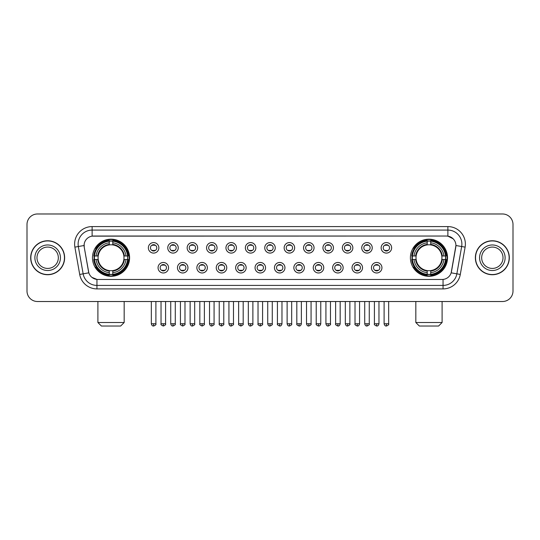 <?xml version="1.0" encoding="UTF-8"?>
<svg xmlns="http://www.w3.org/2000/svg" width="540" height="540" viewBox="0 0 540 540"><rect width="100%" height="100%" fill="white"/><g stroke="black" fill="none" stroke-linecap="round" stroke-linejoin="round"><path stroke-width="0.81" d="M410.407 257.742A18.556 18.556 0 0 0 428.963 276.305A18.556 18.556 0 0 0 447.525 257.742A18.556 18.556 0 0 0 428.963 239.186A18.556 18.556 0 0 0 410.407 257.742M92.475 257.742A18.556 18.556 0 0 0 111.038 276.305A18.556 18.556 0 0 0 129.593 257.742A18.556 18.556 0 0 0 111.038 239.186A18.556 18.556 0 0 0 92.475 257.742M168.561 267.725A5.252 5.252 0 0 1 163.31 272.977A5.252 5.252 0 0 1 158.058 267.725A5.252 5.252 0 0 1 163.31 262.474A5.252 5.252 0 0 1 168.561 267.725M160.157 267.725A3.152 3.152 0 0 0 163.31 270.877A3.152 3.152 0 0 0 166.462 267.725A3.152 3.152 0 0 0 163.31 264.573A3.152 3.152 0 0 0 160.157 267.725M187.96 267.725A5.252 5.252 0 0 1 182.709 272.977A5.252 5.252 0 0 1 177.458 267.725A5.252 5.252 0 0 1 182.709 262.474A5.252 5.252 0 0 1 187.96 267.725M179.557 267.725A3.152 3.152 0 0 0 182.709 270.877A3.152 3.152 0 0 0 185.861 267.725A3.152 3.152 0 0 0 182.709 264.573A3.152 3.152 0 0 0 179.557 267.725M207.36 267.725A5.252 5.252 0 0 1 202.109 272.977A5.252 5.252 0 0 1 196.857 267.725A5.252 5.252 0 0 1 202.109 262.474A5.252 5.252 0 0 1 207.36 267.725M198.956 267.725A3.152 3.152 0 0 0 202.109 270.877A3.152 3.152 0 0 0 205.261 267.725A3.152 3.152 0 0 0 202.109 264.573A3.152 3.152 0 0 0 198.956 267.725M226.76 267.725A5.252 5.252 0 0 1 221.508 272.977A5.252 5.252 0 0 1 216.25 267.725A5.252 5.252 0 0 1 221.508 262.474A5.252 5.252 0 0 1 226.76 267.725M218.356 267.725A3.152 3.152 0 0 0 221.508 270.877A3.152 3.152 0 0 0 224.654 267.725A3.152 3.152 0 0 0 221.508 264.573A3.152 3.152 0 0 0 218.356 267.725M246.152 267.725A5.252 5.252 0 0 1 240.901 272.977A5.252 5.252 0 0 1 235.649 267.725A5.252 5.252 0 0 1 240.901 262.474A5.252 5.252 0 0 1 246.152 267.725M237.749 267.725A3.152 3.152 0 0 0 240.901 270.877A3.152 3.152 0 0 0 244.053 267.725A3.152 3.152 0 0 0 240.901 264.573A3.152 3.152 0 0 0 237.749 267.725M265.552 267.725A5.252 5.252 0 0 1 260.3 272.977A5.252 5.252 0 0 1 255.049 267.725A5.252 5.252 0 0 1 260.3 262.474A5.252 5.252 0 0 1 265.552 267.725M257.148 267.725A3.152 3.152 0 0 0 260.3 270.877A3.152 3.152 0 0 0 263.453 267.725A3.152 3.152 0 0 0 260.3 264.573A3.152 3.152 0 0 0 257.148 267.725M284.951 267.725A5.252 5.252 0 0 1 279.7 272.977A5.252 5.252 0 0 1 274.448 267.725A5.252 5.252 0 0 1 279.7 262.474A5.252 5.252 0 0 1 284.951 267.725M276.548 267.725A3.152 3.152 0 0 0 279.7 270.877A3.152 3.152 0 0 0 282.852 267.725A3.152 3.152 0 0 0 279.7 264.573A3.152 3.152 0 0 0 276.548 267.725M304.351 267.725A5.252 5.252 0 0 1 299.099 272.977A5.252 5.252 0 0 1 293.848 267.725A5.252 5.252 0 0 1 299.099 262.474A5.252 5.252 0 0 1 304.351 267.725M295.947 267.725A3.152 3.152 0 0 0 299.099 270.877A3.152 3.152 0 0 0 302.252 267.725A3.152 3.152 0 0 0 299.099 264.573A3.152 3.152 0 0 0 295.947 267.725M323.75 267.725A5.252 5.252 0 0 1 318.492 272.977A5.252 5.252 0 0 1 313.24 267.725A5.252 5.252 0 0 1 318.492 262.474A5.252 5.252 0 0 1 323.75 267.725M315.347 267.725A3.152 3.152 0 0 0 318.492 270.877A3.152 3.152 0 0 0 321.644 267.725A3.152 3.152 0 0 0 318.492 264.573A3.152 3.152 0 0 0 315.347 267.725M343.143 267.725A5.252 5.252 0 0 1 337.892 272.977A5.252 5.252 0 0 1 332.64 267.725A5.252 5.252 0 0 1 337.892 262.474A5.252 5.252 0 0 1 343.143 267.725M334.739 267.725A3.152 3.152 0 0 0 337.892 270.877A3.152 3.152 0 0 0 341.044 267.725A3.152 3.152 0 0 0 337.892 264.573A3.152 3.152 0 0 0 334.739 267.725M362.543 267.725A5.252 5.252 0 0 1 357.291 272.977A5.252 5.252 0 0 1 352.039 267.725A5.252 5.252 0 0 1 357.291 262.474A5.252 5.252 0 0 1 362.543 267.725M354.139 267.725A3.152 3.152 0 0 0 357.291 270.877A3.152 3.152 0 0 0 360.443 267.725A3.152 3.152 0 0 0 357.291 264.573A3.152 3.152 0 0 0 354.139 267.725M381.942 267.725A5.252 5.252 0 0 1 376.69 272.977A5.252 5.252 0 0 1 371.439 267.725A5.252 5.252 0 0 1 376.69 262.474A5.252 5.252 0 0 1 381.942 267.725M373.538 267.725A3.152 3.152 0 0 0 376.69 270.877A3.152 3.152 0 0 0 379.843 267.725A3.152 3.152 0 0 0 376.69 264.573A3.152 3.152 0 0 0 373.538 267.725M158.861 247.833A5.252 5.252 0 0 1 153.61 253.091A5.252 5.252 0 0 1 148.358 247.833A5.252 5.252 0 0 1 153.61 242.582A5.252 5.252 0 0 1 158.861 247.833M150.458 247.833A3.152 3.152 0 0 0 153.61 250.985A3.152 3.152 0 0 0 156.762 247.833A3.152 3.152 0 0 0 153.61 244.688A3.152 3.152 0 0 0 150.458 247.833M178.261 247.833A5.252 5.252 0 0 1 173.009 253.091A5.252 5.252 0 0 1 167.758 247.833A5.252 5.252 0 0 1 173.009 242.582A5.252 5.252 0 0 1 178.261 247.833M169.857 247.833A3.152 3.152 0 0 0 173.009 250.985A3.152 3.152 0 0 0 176.162 247.833A3.152 3.152 0 0 0 173.009 244.688A3.152 3.152 0 0 0 169.857 247.833M197.66 247.833A5.252 5.252 0 0 1 192.409 253.091A5.252 5.252 0 0 1 187.157 247.833A5.252 5.252 0 0 1 192.409 242.582A5.252 5.252 0 0 1 197.66 247.833M189.257 247.833A3.152 3.152 0 0 0 192.409 250.985A3.152 3.152 0 0 0 195.561 247.833A3.152 3.152 0 0 0 192.409 244.688A3.152 3.152 0 0 0 189.257 247.833M217.06 247.833A5.252 5.252 0 0 1 211.808 253.091A5.252 5.252 0 0 1 206.557 247.833A5.252 5.252 0 0 1 211.808 242.582A5.252 5.252 0 0 1 217.06 247.833M208.656 247.833A3.152 3.152 0 0 0 211.808 250.985A3.152 3.152 0 0 0 214.96 247.833A3.152 3.152 0 0 0 211.808 244.688A3.152 3.152 0 0 0 208.656 247.833M236.459 247.833A5.252 5.252 0 0 1 231.201 253.091A5.252 5.252 0 0 1 225.95 247.833A5.252 5.252 0 0 1 231.201 242.582A5.252 5.252 0 0 1 236.459 247.833M228.056 247.833A3.152 3.152 0 0 0 231.201 250.985A3.152 3.152 0 0 0 234.353 247.833A3.152 3.152 0 0 0 231.201 244.688A3.152 3.152 0 0 0 228.056 247.833M255.852 247.833A5.252 5.252 0 0 1 250.601 253.091A5.252 5.252 0 0 1 245.349 247.833A5.252 5.252 0 0 1 250.601 242.582A5.252 5.252 0 0 1 255.852 247.833M247.448 247.833A3.152 3.152 0 0 0 250.601 250.985A3.152 3.152 0 0 0 253.753 247.833A3.152 3.152 0 0 0 250.601 244.688A3.152 3.152 0 0 0 247.448 247.833M275.252 247.833A5.252 5.252 0 0 1 270 253.091A5.252 5.252 0 0 1 264.749 247.833A5.252 5.252 0 0 1 270 242.582A5.252 5.252 0 0 1 275.252 247.833M266.848 247.833A3.152 3.152 0 0 0 270 250.985A3.152 3.152 0 0 0 273.152 247.833A3.152 3.152 0 0 0 270 244.688A3.152 3.152 0 0 0 266.848 247.833M294.651 247.833A5.252 5.252 0 0 1 289.4 253.091A5.252 5.252 0 0 1 284.148 247.833A5.252 5.252 0 0 1 289.4 242.582A5.252 5.252 0 0 1 294.651 247.833M286.247 247.833A3.152 3.152 0 0 0 289.4 250.985A3.152 3.152 0 0 0 292.552 247.833A3.152 3.152 0 0 0 289.4 244.688A3.152 3.152 0 0 0 286.247 247.833M314.05 247.833A5.252 5.252 0 0 1 308.799 253.091A5.252 5.252 0 0 1 303.541 247.833A5.252 5.252 0 0 1 308.799 242.582A5.252 5.252 0 0 1 314.05 247.833M305.647 247.833A3.152 3.152 0 0 0 308.799 250.985A3.152 3.152 0 0 0 311.945 247.833A3.152 3.152 0 0 0 308.799 244.688A3.152 3.152 0 0 0 305.647 247.833M333.443 247.833A5.252 5.252 0 0 1 328.192 253.091A5.252 5.252 0 0 1 322.94 247.833A5.252 5.252 0 0 1 328.192 242.582A5.252 5.252 0 0 1 333.443 247.833M325.04 247.833A3.152 3.152 0 0 0 328.192 250.985A3.152 3.152 0 0 0 331.344 247.833A3.152 3.152 0 0 0 328.192 244.688A3.152 3.152 0 0 0 325.04 247.833M352.843 247.833A5.252 5.252 0 0 1 347.591 253.091A5.252 5.252 0 0 1 342.34 247.833A5.252 5.252 0 0 1 347.591 242.582A5.252 5.252 0 0 1 352.843 247.833M344.439 247.833A3.152 3.152 0 0 0 347.591 250.985A3.152 3.152 0 0 0 350.744 247.833A3.152 3.152 0 0 0 347.591 244.688A3.152 3.152 0 0 0 344.439 247.833M372.242 247.833A5.252 5.252 0 0 1 366.991 253.091A5.252 5.252 0 0 1 361.739 247.833A5.252 5.252 0 0 1 366.991 242.582A5.252 5.252 0 0 1 372.242 247.833M363.839 247.833A3.152 3.152 0 0 0 366.991 250.985A3.152 3.152 0 0 0 370.143 247.833A3.152 3.152 0 0 0 366.991 244.688A3.152 3.152 0 0 0 363.839 247.833M391.642 247.833A5.252 5.252 0 0 1 386.39 253.091A5.252 5.252 0 0 1 381.139 247.833A5.252 5.252 0 0 1 386.39 242.582A5.252 5.252 0 0 1 391.642 247.833M383.238 247.833A3.152 3.152 0 0 0 386.39 250.985A3.152 3.152 0 0 0 389.543 247.833A3.152 3.152 0 0 0 386.39 244.688A3.152 3.152 0 0 0 383.238 247.833M79.704 274.442L74.885 247.131A17.51 17.51 0 0 1 92.124 226.584L447.876 226.584A17.51 17.51 0 0 1 465.115 247.131L460.296 274.442A17.51 17.51 0 0 1 443.057 288.907L96.944 288.907A17.51 17.51 0 0 1 79.704 274.442L83.147 273.834L78.334 246.524A14.006 14.006 0 0 1 92.124 230.081L447.876 230.081A14.006 14.006 0 0 1 461.666 246.524L456.854 273.834A14.006 14.006 0 0 1 443.057 285.404L96.944 285.404A14.006 14.006 0 0 1 83.147 273.834L88.83 272.828L84.22 247.131A9.457 9.457 0 0 1 93.528 236.034L446.472 236.034A9.457 9.457 0 0 1 455.78 247.131L451.46 271.64A9.457 9.457 0 0 1 442.152 279.457L97.848 279.457A9.457 9.457 0 0 1 88.54 271.64L84.22 247.131L84.179 244.087M94.142 259.497A16.983 16.983 0 0 1 94.142 255.994M412.074 259.497A16.983 16.983 0 0 1 412.074 255.994M30.679 257.742A16.983 16.983 0 0 0 47.662 274.725A16.983 16.983 0 0 0 64.638 257.742A16.983 16.983 0 0 0 47.662 240.766A16.983 16.983 0 0 0 30.679 257.742M475.362 257.742A16.983 16.983 0 0 0 492.338 274.725A16.983 16.983 0 0 0 509.321 257.742A16.983 16.983 0 0 0 492.338 240.766A16.983 16.983 0 0 0 475.362 257.742M92.124 226.584L92.124 236.142L446.472 236.034L447.876 236.142L453.155 238.802M442.152 279.457L97.848 279.457M96.944 288.907L96.944 279.41L91.894 277.344M465.115 247.131L455.929 245.511L451.17 272.828L460.296 274.442M513 224.478A10.503 10.503 0 0 0 502.497 213.975L37.503 213.975A10.503 10.503 0 0 0 27 224.478L27 291.006A10.503 10.503 0 0 0 37.503 301.516L502.497 301.516A10.503 10.503 0 0 0 513 291.006L513 224.478L513 291.006M27 224.478L27 291.006M502.497 213.975L37.503 213.975M37.503 301.516L502.497 301.516M58.334 257.742A10.672 10.672 0 0 0 47.662 247.07A10.672 10.672 0 0 0 36.983 257.742A10.672 10.672 0 0 0 47.662 268.421A10.672 10.672 0 0 0 58.334 257.742A10.672 10.672 0 0 1 47.662 268.421A10.672 10.672 0 0 1 36.983 257.742M64.463 257.742A16.808 16.808 0 0 0 47.662 240.941A16.808 16.808 0 0 0 30.854 257.742A16.808 16.808 0 0 0 47.662 274.55A16.808 16.808 0 0 0 64.463 257.742M503.017 257.742A10.672 10.672 0 0 0 492.338 247.07A10.672 10.672 0 0 0 481.667 257.742A10.672 10.672 0 0 0 492.338 268.421A10.672 10.672 0 0 0 503.017 257.742A10.672 10.672 0 0 1 492.338 268.421A10.672 10.672 0 0 1 481.667 257.742M509.146 257.742A16.808 16.808 0 0 0 492.338 240.941A16.808 16.808 0 0 0 475.538 257.742A16.808 16.808 0 0 0 492.338 274.55A16.808 16.808 0 0 0 509.146 257.742M120.663 326.025L101.405 326.025L97.902 322.522L124.166 322.522L120.663 326.025M123.869 259.497A12.953 12.953 0 0 0 112.786 244.91L112.786 244.391L112.786 244.91A12.953 12.953 0 0 0 98.199 259.497A12.953 12.953 0 0 0 123.869 259.497L124.389 259.497L123.869 259.497A12.953 12.953 0 0 1 112.786 270.581L112.786 272.7A15.059 15.059 0 0 0 125.989 259.497L128.311 259.497A17.368 17.368 0 0 1 112.786 275.022L112.786 274.32A16.666 16.666 0 0 0 127.609 259.497M94.493 259.497A16.632 16.632 0 0 1 94.493 255.994M112.786 241.204A16.632 16.632 0 0 0 109.283 241.204M127.575 255.994A16.632 16.632 0 0 1 127.575 259.497M128.311 255.994A17.368 17.368 0 0 0 112.786 240.469L112.786 241.171A16.666 16.666 0 0 1 127.609 255.994L128.311 255.994M93.758 259.497A17.368 17.368 0 0 0 109.283 275.022L109.283 274.32A16.666 16.666 0 0 1 94.46 259.497L93.758 259.497M127.609 255.994L125.989 255.994A15.059 15.059 0 0 0 112.786 242.791L112.786 241.171M112.786 274.32L112.786 272.7M94.46 259.497L96.08 259.497A15.059 15.059 0 0 0 109.283 272.7L109.283 274.32M112.786 242.791L112.786 244.391A13.466 13.466 0 0 1 124.389 255.994L125.989 255.994M125.989 259.497L124.389 259.497A13.466 13.466 0 0 1 112.786 271.1L112.786 270.581M109.283 272.7L109.283 270.581A12.953 12.953 0 0 1 98.199 259.497L96.08 259.497M123.869 255.994L124.389 255.994M112.786 274.286A16.632 16.632 0 0 1 109.283 274.286M109.283 240.469A17.368 17.368 0 0 0 93.758 255.994L94.46 255.994A16.666 16.666 0 0 1 109.283 241.171L109.283 240.469M109.283 241.171L109.283 242.791A15.059 15.059 0 0 0 96.08 255.994L94.46 255.994M96.08 255.994L97.679 255.994A13.466 13.466 0 0 1 109.283 244.391L109.283 242.791M97.679 255.994L98.199 255.994L97.679 255.994M109.283 270.581L109.283 271.1A13.466 13.466 0 0 1 97.679 259.497M96.464 248.292L95.472 248.292A18.205 18.205 0 0 1 129.242 257.742A18.205 18.205 0 0 1 95.472 267.199L96.464 267.199M438.595 326.025L419.337 326.025L415.834 322.522L442.098 322.522L438.595 326.025M441.801 259.497A12.953 12.953 0 0 0 430.718 244.91L430.718 244.391L430.718 244.91A12.953 12.953 0 0 0 416.131 259.497A12.953 12.953 0 0 0 441.801 259.497L442.321 259.497L441.801 259.497A12.953 12.953 0 0 1 430.718 270.581L430.718 272.7A15.059 15.059 0 0 0 443.921 259.497L446.243 259.497A17.368 17.368 0 0 1 430.718 275.022L430.718 274.32A16.666 16.666 0 0 0 445.541 259.497M412.425 259.497A16.632 16.632 0 0 1 412.425 255.994M430.718 241.204A16.632 16.632 0 0 0 427.214 241.204M445.507 255.994A16.632 16.632 0 0 1 445.507 259.497M446.243 255.994A17.368 17.368 0 0 0 430.718 240.469L430.718 241.171A16.666 16.666 0 0 1 445.541 255.994L446.243 255.994M411.689 259.497A17.368 17.368 0 0 0 427.214 275.022L427.214 274.32A16.666 16.666 0 0 1 412.391 259.497L411.689 259.497M445.541 255.994L443.921 255.994A15.059 15.059 0 0 0 430.718 242.791L430.718 241.171M430.718 274.32L430.718 272.7M412.391 259.497L414.011 259.497A15.059 15.059 0 0 0 427.214 272.7L427.214 274.32M430.718 242.791L430.718 244.391A13.466 13.466 0 0 1 442.321 255.994L443.921 255.994M443.921 259.497L442.321 259.497A13.466 13.466 0 0 1 430.718 271.1L430.718 270.581M427.214 272.7L427.214 270.581A12.953 12.953 0 0 1 416.131 259.497L414.011 259.497M441.801 255.994L442.321 255.994M430.718 274.286A16.632 16.632 0 0 1 427.214 274.286M427.214 240.469A17.368 17.368 0 0 0 411.689 255.994L412.391 255.994A16.666 16.666 0 0 1 427.214 241.171L427.214 240.469M427.214 241.171L427.214 242.791A15.059 15.059 0 0 0 414.011 255.994L412.391 255.994M414.011 255.994L415.611 255.994A13.466 13.466 0 0 1 427.214 244.391L427.214 242.791M415.611 255.994L416.131 255.994L415.611 255.994M427.214 270.581L427.214 271.1A13.466 13.466 0 0 1 415.611 259.497M414.396 248.292L413.404 248.292A18.205 18.205 0 0 1 447.174 257.742A18.205 18.205 0 0 1 413.404 267.199L414.396 267.199M152.564 250.81L152.564 250.31A2.687 2.687 0 0 0 154.663 250.31L154.663 250.81M154.663 244.863L154.663 245.363A2.687 2.687 0 0 0 152.564 245.363L152.564 244.863M171.963 250.81L171.963 250.31A2.687 2.687 0 0 0 174.062 250.31L174.062 250.81M174.062 244.863L174.062 245.363A2.687 2.687 0 0 0 171.963 245.363L171.963 244.863M191.356 250.81L191.356 250.31A2.687 2.687 0 0 0 193.462 250.31L193.462 250.81M193.462 244.863L193.462 245.363A2.687 2.687 0 0 0 191.356 245.363L191.356 244.863M210.755 250.81L210.755 250.31A2.687 2.687 0 0 0 212.855 250.31L212.855 250.81M212.855 244.863L212.855 245.363A2.687 2.687 0 0 0 210.755 245.363L210.755 244.863M230.155 250.81L230.155 250.31A2.687 2.687 0 0 0 232.254 250.31L232.254 250.81M232.254 244.863L232.254 245.363A2.687 2.687 0 0 0 230.155 245.363L230.155 244.863M249.554 250.81L249.554 250.31A2.687 2.687 0 0 0 251.654 250.31L251.654 250.81M251.654 244.863L251.654 245.363A2.687 2.687 0 0 0 249.554 245.363L249.554 244.863M268.947 250.81L268.947 250.31A2.687 2.687 0 0 0 271.053 250.31L271.053 250.81M271.053 244.863L271.053 245.363A2.687 2.687 0 0 0 268.947 245.363L268.947 244.863M288.347 250.81L288.347 250.31A2.687 2.687 0 0 0 290.446 250.31L290.446 250.81M290.446 244.863L290.446 245.363A2.687 2.687 0 0 0 288.347 245.363L288.347 244.863M307.746 250.81L307.746 250.31A2.687 2.687 0 0 0 309.845 250.31L309.845 250.81M309.845 244.863L309.845 245.363A2.687 2.687 0 0 0 307.746 245.363L307.746 244.863M327.146 250.81L327.146 250.31A2.687 2.687 0 0 0 329.245 250.31L329.245 250.81M329.245 244.863L329.245 245.363A2.687 2.687 0 0 0 327.146 245.363L327.146 244.863M346.538 250.81L346.538 250.31A2.687 2.687 0 0 0 348.644 250.31L348.644 250.81M348.644 244.863L348.644 245.363A2.687 2.687 0 0 0 346.538 245.363L346.538 244.863M365.938 250.81L365.938 250.31A2.687 2.687 0 0 0 368.037 250.31L368.037 250.81M368.037 244.863L368.037 245.363A2.687 2.687 0 0 0 365.938 245.363L365.938 244.863M385.337 250.81L385.337 250.31A2.687 2.687 0 0 0 387.437 250.31L387.437 250.81M387.437 244.863L387.437 245.363A2.687 2.687 0 0 0 385.337 245.363L385.337 244.863M162.263 270.695L162.263 270.196A2.687 2.687 0 0 0 164.363 270.196L164.363 270.695M164.363 264.755L164.363 265.255A2.687 2.687 0 0 0 162.263 265.255L162.263 264.755M181.656 270.695L181.656 270.196A2.687 2.687 0 0 0 183.762 270.196L183.762 270.695M183.762 264.755L183.762 265.255A2.687 2.687 0 0 0 181.656 265.255L181.656 264.755M201.056 270.695L201.056 270.196A2.687 2.687 0 0 0 203.155 270.196L203.155 270.695M203.155 264.755L203.155 265.255A2.687 2.687 0 0 0 201.056 265.255L201.056 264.755M220.455 270.695L220.455 270.196A2.687 2.687 0 0 0 222.554 270.196L222.554 270.695M222.554 264.755L222.554 265.255A2.687 2.687 0 0 0 220.455 265.255L220.455 264.755M239.855 270.695L239.855 270.196A2.687 2.687 0 0 0 241.954 270.196L241.954 270.695M241.954 264.755L241.954 265.255A2.687 2.687 0 0 0 239.855 265.255L239.855 264.755M259.247 270.695L259.247 270.196A2.687 2.687 0 0 0 261.353 270.196L261.353 270.695M261.353 264.755L261.353 265.255A2.687 2.687 0 0 0 259.247 265.255L259.247 264.755M278.647 270.695L278.647 270.196A2.687 2.687 0 0 0 280.753 270.196L280.753 270.695M280.753 264.755L280.753 265.255A2.687 2.687 0 0 0 278.647 265.255L278.647 264.755M298.046 270.695L298.046 270.196A2.687 2.687 0 0 0 300.146 270.196L300.146 270.695M300.146 264.755L300.146 265.255A2.687 2.687 0 0 0 298.046 265.255L298.046 264.755M317.446 270.695L317.446 270.196A2.687 2.687 0 0 0 319.545 270.196L319.545 270.695M319.545 264.755L319.545 265.255A2.687 2.687 0 0 0 317.446 265.255L317.446 264.755M336.845 270.695L336.845 270.196A2.687 2.687 0 0 0 338.945 270.196L338.945 270.695M338.945 264.755L338.945 265.255A2.687 2.687 0 0 0 336.845 265.255L336.845 264.755M356.238 270.695L356.238 270.196A2.687 2.687 0 0 0 358.344 270.196L358.344 270.695M358.344 264.755L358.344 265.255A2.687 2.687 0 0 0 356.238 265.255L356.238 264.755M375.638 270.695L375.638 270.196A2.687 2.687 0 0 0 377.737 270.196L377.737 270.695M377.737 264.755L377.737 265.255A2.687 2.687 0 0 0 375.638 265.255L375.638 264.755M447.876 226.584L447.876 236.142M74.885 247.131L78.334 246.524A14.006 14.006 0 0 1 78.118 244.087M78.334 246.524L84.071 245.511M443.057 279.41L443.057 288.907M60.433 257.742A12.771 12.771 0 0 0 47.662 244.971A12.771 12.771 0 0 0 34.884 257.742A12.771 12.771 0 0 0 47.662 270.52A12.771 12.771 0 0 0 60.433 257.742M505.116 257.742A12.771 12.771 0 0 0 492.338 244.971A12.771 12.771 0 0 0 479.567 257.742A12.771 12.771 0 0 0 492.338 270.52A12.771 12.771 0 0 0 505.116 257.742M109.283 274.442A16.787 16.787 0 0 0 112.786 274.442M127.73 259.497A16.787 16.787 0 0 0 127.73 255.994M112.786 241.049A16.787 16.787 0 0 0 109.283 241.049M427.214 274.442A16.787 16.787 0 0 0 430.718 274.442M445.662 259.497A16.787 16.787 0 0 0 445.662 255.994M430.718 241.049A16.787 16.787 0 0 0 427.214 241.049M153.61 323.75L151.335 323.75C151.733 325.37 152.489 326.126 153.61 326.025L153.61 323.75L155.891 323.75L155.891 301.516M173.009 323.75L170.734 323.75C171.133 325.37 171.889 326.126 173.009 326.025L173.009 323.75L175.284 323.75L175.284 301.516M192.409 323.75L190.134 323.75C190.532 325.37 191.288 326.126 192.409 326.025L192.409 323.75L194.684 323.75L194.684 301.516M211.808 323.75L209.527 323.75C209.925 325.37 210.688 326.126 211.808 326.025L211.808 323.75L214.083 323.75L214.083 301.516M231.201 323.75L228.926 323.75C229.325 325.37 230.087 326.126 231.201 326.025L231.201 323.75L233.482 323.75L233.482 301.516M250.601 323.75L248.326 323.75C248.724 325.37 249.48 326.126 250.601 326.025L250.601 323.75L252.875 323.75L252.875 301.516M270 323.75L267.725 323.75C268.124 325.37 268.88 326.126 270 326.025L270 323.75L272.275 323.75L272.275 301.516M289.4 323.75L287.125 323.75C287.516 325.37 288.279 326.126 289.4 326.025L289.4 323.75L291.674 323.75L291.674 301.516M308.799 323.75L306.518 323.75C306.916 325.37 307.679 326.126 308.799 326.025L308.799 323.75L311.074 323.75L311.074 301.516M328.192 323.75L325.917 323.75C326.315 325.37 327.071 326.126 328.192 326.025L328.192 323.75L330.473 323.75L330.473 301.516M347.591 323.75L345.317 323.75C345.715 325.37 346.471 326.126 347.591 326.025L347.591 323.75L349.866 323.75L349.866 301.516M366.991 323.75L364.716 323.75C365.114 325.37 365.87 326.126 366.991 326.025L366.991 323.75L369.265 323.75L369.265 301.516M386.39 323.75L384.109 323.75C384.507 325.37 385.27 326.126 386.39 326.025L386.39 323.75L388.665 323.75L388.665 301.516M163.31 323.75L161.035 323.75C160.576 324.473 161.332 325.235 163.31 326.025L163.31 323.75L165.584 323.75L165.584 301.516M182.709 323.75L180.434 323.75C179.969 324.473 180.731 325.235 182.709 326.025L182.709 323.75L184.984 323.75L184.984 301.516M202.109 323.75L199.834 323.75C199.368 324.473 200.131 325.235 202.109 326.025L202.109 323.75L204.383 323.75L204.383 301.516M221.508 323.75L219.226 323.75C218.768 324.473 219.524 325.235 221.508 326.025L221.508 323.75L223.783 323.75L223.783 301.516M240.901 323.75L238.626 323.75C238.167 324.473 238.923 325.235 240.901 326.025L240.901 323.75L243.182 323.75L243.182 301.516M260.3 323.75L258.026 323.75C257.567 324.473 258.322 325.235 260.3 326.025L260.3 323.75L262.575 323.75L262.575 301.516M279.7 323.75L277.425 323.75C276.959 324.473 277.722 325.235 279.7 326.025L279.7 323.75L281.975 323.75L281.975 301.516M299.099 323.75L296.818 323.75C296.359 324.473 297.115 325.235 299.099 326.025L299.099 323.75L301.374 323.75L301.374 301.516M318.492 323.75L316.217 323.75C315.758 324.473 316.514 325.235 318.492 326.025L318.492 323.75L320.774 323.75L320.774 301.516M337.892 323.75L335.617 323.75C335.158 324.473 335.914 325.235 337.892 326.025L337.892 323.75L340.166 323.75L340.166 301.516M357.291 323.75L355.016 323.75C354.55 324.473 355.313 325.235 357.291 326.025L357.291 323.75L359.566 323.75L359.566 301.516M376.69 323.75L374.416 323.75C373.95 324.473 374.713 325.235 376.69 326.025L376.69 323.75L378.965 323.75L378.965 301.516M124.166 301.516L124.166 322.522M97.902 301.516L97.902 322.522M442.098 301.516L442.098 322.522M415.834 301.516L415.834 322.522M151.335 323.75L151.335 301.516M155.891 323.75C156.35 324.473 155.594 325.235 153.61 326.025M170.734 323.75L170.734 301.516M175.284 323.75C175.75 324.473 174.987 325.235 173.009 326.025M190.134 323.75L190.134 301.516M194.684 323.75C195.143 324.473 194.387 325.235 192.409 326.025M209.527 323.75L209.527 301.516M214.083 323.75C214.542 324.473 213.786 325.235 211.808 326.025M228.926 323.75L228.926 301.516M233.482 323.75C233.941 324.473 233.185 325.235 231.201 326.025M248.326 323.75L248.326 301.516M252.875 323.75C253.341 324.473 252.578 325.235 250.601 326.025M267.725 323.75L267.725 301.516M272.275 323.75C272.74 324.473 271.978 325.235 270 326.025M287.125 323.75L287.125 301.516M291.674 323.75C292.133 324.473 291.377 325.235 289.4 326.025M306.518 323.75L306.518 301.516M311.074 323.75C311.533 324.473 310.777 325.235 308.799 326.025M325.917 323.75L325.917 301.516M330.473 323.75C330.932 324.473 330.176 325.235 328.192 326.025M345.317 323.75L345.317 301.516M349.866 323.75C350.332 324.473 349.569 325.235 347.591 326.025M364.716 323.75L364.716 301.516M369.265 323.75C369.725 324.473 368.969 325.235 366.991 326.025M384.109 323.75L384.109 301.516M388.665 323.75C389.124 324.473 388.368 325.235 386.39 326.025M161.035 323.75L161.035 301.516M165.584 323.75C166.05 324.473 165.287 325.235 163.31 326.025M180.434 323.75L180.434 301.516M184.984 323.75C185.45 324.473 184.687 325.235 182.709 326.025M199.834 323.75L199.834 301.516M204.383 323.75C204.842 324.473 204.086 325.235 202.109 326.025M219.226 323.75L219.226 301.516M223.783 323.75C224.242 324.473 223.486 325.235 221.508 326.025M238.626 323.75L238.626 301.516M243.182 323.75C243.641 324.473 242.885 325.235 240.901 326.025M258.026 323.75L258.026 301.516M262.575 323.75C263.041 324.473 262.278 325.235 260.3 326.025M277.425 323.75L277.425 301.516M281.975 323.75C281.576 325.37 280.82 326.126 279.7 326.025M296.818 323.75L296.818 301.516M301.374 323.75C300.976 325.37 300.22 326.126 299.099 326.025M316.217 323.75L316.217 301.516M320.774 323.75C320.375 325.37 319.613 326.126 318.492 326.025M335.617 323.75L335.617 301.516M340.166 323.75C339.775 325.37 339.012 326.126 337.892 326.025M355.016 323.75L355.016 301.516M359.566 323.75C359.168 325.37 358.412 326.126 357.291 326.025M374.416 323.75L374.416 301.516M378.965 323.75C378.567 325.37 377.811 326.126 376.69 326.025"/></g></svg>
